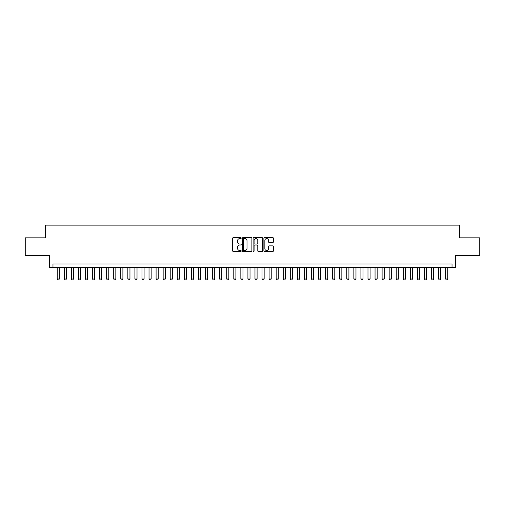 <?xml version="1.0" encoding="UTF-8"?>
<svg xmlns="http://www.w3.org/2000/svg" width="505" height="505" viewBox="0 0 505 505"><rect width="100%" height="100%" fill="white"/><g stroke="black" fill="none" stroke-linecap="round" stroke-linejoin="round"><path stroke-width="0.76" d="M241.201 238.107A0.486 0.486 0 0 0 240.715 237.621L233.348 237.621A0.694 0.694 0 0 0 232.653 238.316L232.653 250.796A0.694 0.694 0 0 0 233.348 251.49L240.715 251.49A0.486 0.486 0 0 0 241.201 251.004A0.486 0.486 0 0 0 240.715 250.518L239.761 250.518A2.216 2.216 0 0 1 237.546 248.296L237.546 247.261A2.216 2.216 0 0 1 239.761 245.039L240.715 245.039A0.486 0.486 0 0 0 241.201 244.553A0.486 0.486 0 0 0 240.715 244.066L239.761 244.066A2.216 2.216 0 0 1 237.546 241.851L237.546 240.809A2.216 2.216 0 0 1 239.761 238.594L240.715 238.594A0.486 0.486 0 0 0 241.201 238.107M272.763 242.507A0.694 0.694 0 0 0 273.451 241.813L273.451 238.316A0.694 0.694 0 0 0 272.763 237.621L264.582 237.621A0.694 0.694 0 0 0 263.888 238.316L263.888 250.796A0.694 0.694 0 0 0 264.582 251.49L272.763 251.49A0.694 0.694 0 0 0 273.451 250.796L273.451 246.566A0.694 0.694 0 0 0 272.763 245.872L269.26 245.872A0.694 0.694 0 0 0 268.565 246.566L268.565 248.662A1.856 1.856 0 0 1 266.709 250.518A1.856 1.856 0 0 1 264.86 248.662L264.86 240.449A1.856 1.856 0 0 1 266.709 238.594A1.856 1.856 0 0 1 268.565 240.449L268.565 241.813A0.694 0.694 0 0 0 269.26 242.507L272.763 242.507M452.026 267.511L455.56 267.511L455.56 255.505L479.75 255.505L479.75 237.842L459.443 237.842L459.443 225.129L45.557 225.129L45.557 237.842L25.25 237.842L25.25 255.505L49.439 255.505L49.439 267.511L452.026 267.511L452.026 263.976L52.974 263.976L52.974 267.511M251.894 238.316A0.694 0.694 0 0 0 251.2 237.621L243.019 237.621A0.694 0.694 0 0 0 242.324 238.316L242.324 250.796A0.694 0.694 0 0 0 243.019 251.49L251.2 251.49A0.694 0.694 0 0 0 251.894 250.796L251.894 238.316M253.8 237.621L261.981 237.621A0.694 0.694 0 0 1 262.676 238.316L262.676 250.796A0.694 0.694 0 0 1 261.981 251.49L258.478 251.49A0.694 0.694 0 0 1 257.784 250.796L257.784 245.733A0.694 0.694 0 0 0 257.095 245.039L254.773 245.039A0.694 0.694 0 0 0 254.078 245.733L254.078 251.004A0.486 0.486 0 0 1 253.592 251.49A0.486 0.486 0 0 1 253.106 251.004L253.106 238.316A0.694 0.694 0 0 1 253.8 237.621M243.782 238.594A0.486 0.486 0 0 0 243.296 239.08L243.296 250.032A0.486 0.486 0 0 0 243.782 250.518L244.786 250.518A2.216 2.216 0 0 0 247.008 248.296L247.008 240.809A2.216 2.216 0 0 0 244.786 238.594L243.782 238.594M257.784 240.481A1.856 1.856 0 0 0 255.934 238.625A1.856 1.856 0 0 0 254.078 240.481L254.078 243.378A0.694 0.694 0 0 0 254.773 244.066L257.095 244.066A0.694 0.694 0 0 0 257.784 243.378L257.784 240.481M57.21 267.511L57.21 278.949L59.331 278.949L59.331 267.511M59.331 278.949L58.801 279.871L57.74 279.871L57.21 278.949M64.274 267.511L64.274 278.949L66.389 278.949L66.389 267.511M66.389 278.949L65.865 279.871L64.804 279.871L64.274 278.949M71.338 267.511L71.338 278.949L73.452 278.949L73.452 267.511M73.452 278.949L72.922 279.871L71.868 279.871L71.338 278.949M78.401 267.511L78.401 278.949L80.516 278.949L80.516 267.511M80.516 278.949L79.986 279.871L78.925 279.871L78.401 278.949M85.459 267.511L85.459 278.949L87.58 278.949L87.58 267.511M87.58 278.949L87.049 279.871L85.989 279.871L85.459 278.949M92.522 267.511L92.522 278.949L94.643 278.949L94.643 267.511M94.643 278.949L94.113 279.871L93.053 279.871L92.522 278.949M99.586 267.511L99.586 278.949L101.707 278.949L101.707 267.511M101.707 278.949L101.177 279.871L100.116 279.871L99.586 278.949M106.65 267.511L106.65 278.949L108.771 278.949L108.771 267.511M108.771 278.949L108.24 279.871L107.18 279.871L106.65 278.949M113.713 267.511L113.713 278.949L115.834 278.949L115.834 267.511M115.834 278.949L115.304 279.871L114.244 279.871L113.713 278.949M120.777 267.511L120.777 278.949L122.898 278.949L122.898 267.511M122.898 278.949L122.368 279.871L121.307 279.871L120.777 278.949M127.841 267.511L127.841 278.949L129.955 278.949L129.955 267.511M129.955 278.949L129.425 279.871L128.371 279.871L127.841 278.949M134.904 267.511L134.904 278.949L137.019 278.949L137.019 267.511M137.019 278.949L136.489 279.871L135.435 279.871L134.904 278.949M141.968 267.511L141.968 278.949L144.083 278.949L144.083 267.511M144.083 278.949L143.553 279.871L142.492 279.871L141.968 278.949M149.025 267.511L149.025 278.949L151.147 278.949L151.147 267.511M151.147 278.949L150.616 279.871L149.556 279.871L149.025 278.949M156.089 267.511L156.089 278.949L158.21 278.949L158.21 267.511M158.21 278.949L157.68 279.871L156.619 279.871L156.089 278.949M163.153 267.511L163.153 278.949L165.274 278.949L165.274 267.511M165.274 278.949L164.744 279.871L163.683 279.871L163.153 278.949M170.217 267.511L170.217 278.949L172.338 278.949L172.338 267.511M172.338 278.949L171.807 279.871L170.747 279.871L170.217 278.949M177.28 267.511L177.28 278.949L179.401 278.949L179.401 267.511M179.401 278.949L178.871 279.871L177.81 279.871L177.28 278.949M184.344 267.511L184.344 278.949L186.459 278.949L186.459 267.511M186.459 278.949L185.935 279.871L184.874 279.871L184.344 278.949M191.408 267.511L191.408 278.949L193.522 278.949L193.522 267.511M193.522 278.949L192.992 279.871L191.938 279.871L191.408 278.949M198.471 267.511L198.471 278.949L200.586 278.949L200.586 267.511M200.586 278.949L200.056 279.871L198.995 279.871L198.471 278.949M205.529 267.511L205.529 278.949L207.65 278.949L207.65 267.511M207.65 278.949L207.119 279.871L206.059 279.871L205.529 278.949M212.592 267.511L212.592 278.949L214.713 278.949L214.713 267.511M214.713 278.949L214.183 279.871L213.123 279.871L212.592 278.949M219.656 267.511L219.656 278.949L221.777 278.949L221.777 267.511M221.777 278.949L221.247 279.871L220.186 279.871L219.656 278.949M226.72 267.511L226.72 278.949L228.841 278.949L228.841 267.511M228.841 278.949L228.31 279.871L227.25 279.871L226.72 278.949M233.783 267.511L233.783 278.949L235.904 278.949L235.904 267.511M235.904 278.949L235.374 279.871L234.314 279.871L233.783 278.949M240.847 267.511L240.847 278.949L242.968 278.949L242.968 267.511M242.968 278.949L242.438 279.871L241.377 279.871L240.847 278.949M247.911 267.511L247.911 278.949L250.025 278.949L250.025 267.511M250.025 278.949L249.495 279.871L248.441 279.871L247.911 278.949M254.975 267.511L254.975 278.949L257.089 278.949L257.089 267.511M257.089 278.949L256.559 279.871L255.505 279.871L254.975 278.949M262.032 267.511L262.032 278.949L264.153 278.949L264.153 267.511M264.153 278.949L263.623 279.871L262.562 279.871L262.032 278.949M269.096 267.511L269.096 278.949L271.217 278.949L271.217 267.511M271.217 278.949L270.686 279.871L269.626 279.871L269.096 278.949M276.159 267.511L276.159 278.949L278.28 278.949L278.28 267.511M278.28 278.949L277.75 279.871L276.69 279.871L276.159 278.949M283.223 267.511L283.223 278.949L285.344 278.949L285.344 267.511M285.344 278.949L284.814 279.871L283.753 279.871L283.223 278.949M290.287 267.511L290.287 278.949L292.408 278.949L292.408 267.511M292.408 278.949L291.877 279.871L290.817 279.871L290.287 278.949M297.35 267.511L297.35 278.949L299.471 278.949L299.471 267.511M299.471 278.949L298.941 279.871L297.881 279.871L297.35 278.949M304.414 267.511L304.414 278.949L306.529 278.949L306.529 267.511M306.529 278.949L306.005 279.871L304.944 279.871L304.414 278.949M311.478 267.511L311.478 278.949L313.592 278.949L313.592 267.511M313.592 278.949L313.062 279.871L312.008 279.871L311.478 278.949M318.541 267.511L318.541 278.949L320.656 278.949L320.656 267.511M320.656 278.949L320.126 279.871L319.065 279.871L318.541 278.949M325.599 267.511L325.599 278.949L327.72 278.949L327.72 267.511M327.72 278.949L327.19 279.871L326.129 279.871L325.599 278.949M332.662 267.511L332.662 278.949L334.783 278.949L334.783 267.511M334.783 278.949L334.253 279.871L333.193 279.871L332.662 278.949M339.726 267.511L339.726 278.949L341.847 278.949L341.847 267.511M341.847 278.949L341.317 279.871L340.256 279.871L339.726 278.949M346.79 267.511L346.79 278.949L348.911 278.949L348.911 267.511M348.911 278.949L348.381 279.871L347.32 279.871L346.79 278.949M353.853 267.511L353.853 278.949L355.974 278.949L355.974 267.511M355.974 278.949L355.444 279.871L354.384 279.871L353.853 278.949M360.917 267.511L360.917 278.949L363.032 278.949L363.032 267.511M363.032 278.949L362.508 279.871L361.447 279.871L360.917 278.949M367.981 267.511L367.981 278.949L370.096 278.949L370.096 267.511M370.096 278.949L369.565 279.871L368.511 279.871L367.981 278.949M375.045 267.511L375.045 278.949L377.159 278.949L377.159 267.511M377.159 278.949L376.629 279.871L375.575 279.871L375.045 278.949M382.102 267.511L382.102 278.949L384.223 278.949L384.223 267.511M384.223 278.949L383.693 279.871L382.632 279.871L382.102 278.949M389.166 267.511L389.166 278.949L391.287 278.949L391.287 267.511M391.287 278.949L390.756 279.871L389.696 279.871L389.166 278.949M396.229 267.511L396.229 278.949L398.35 278.949L398.35 267.511M398.35 278.949L397.82 279.871L396.76 279.871L396.229 278.949M403.293 267.511L403.293 278.949L405.414 278.949L405.414 267.511M405.414 278.949L404.884 279.871L403.823 279.871L403.293 278.949M410.357 267.511L410.357 278.949L412.478 278.949L412.478 267.511M412.478 278.949L411.947 279.871L410.887 279.871L410.357 278.949M417.42 267.511L417.42 278.949L419.541 278.949L419.541 267.511M419.541 278.949L419.011 279.871L417.951 279.871L417.42 278.949M424.484 267.511L424.484 278.949L426.599 278.949L426.599 267.511M426.599 278.949L426.075 279.871L425.014 279.871L424.484 278.949M431.548 267.511L431.548 278.949L433.662 278.949L433.662 267.511M433.662 278.949L433.132 279.871L432.078 279.871L431.548 278.949M438.611 267.511L438.611 278.949L440.726 278.949L440.726 267.511M440.726 278.949L440.196 279.871L439.135 279.871L438.611 278.949M445.669 267.511L445.669 278.949L447.79 278.949L447.79 267.511M447.79 278.949L447.26 279.871L446.199 279.871L445.669 278.949"/></g></svg>
